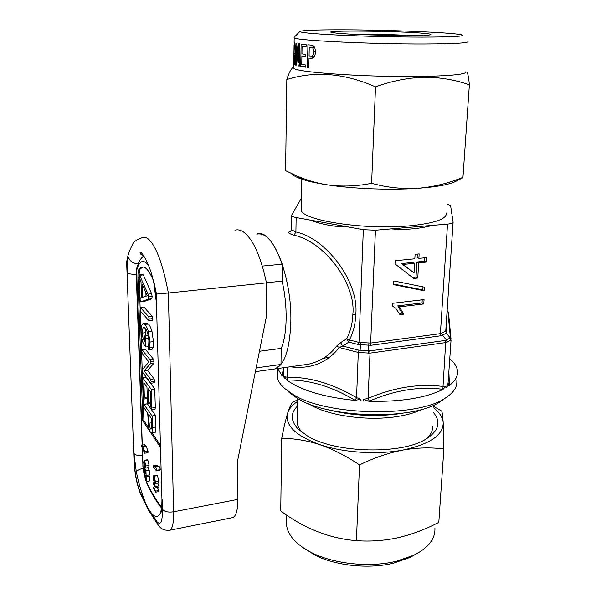 <?xml version="1.0" encoding="UTF-8"?>
<svg xmlns="http://www.w3.org/2000/svg" width="596" height="596" viewBox="0 0 596 596"><rect width="100%" height="100%" fill="white"/><g stroke="black" fill="none" stroke-linecap="round" stroke-linejoin="round"><path stroke-width="0.89" d="M150.386 432.234L151.66 433.113L151.987 432.778L152.464 427.541L152.107 415.978L143.718 404.148L144.12 407.917L147.689 413.08L148.762 428.002L150.386 432.234M150.274 428.651L150.997 429.187L151.406 426.043L151.161 418.094L148.724 414.57L149 423.197L150.274 428.651L151.317 428.487M154.789 432.614L155.385 432.234L155.876 427.004L155.534 415.457L147.346 403.865L143.755 404.14M151.987 432.778L155.385 432.234M152.464 427.541L155.876 427.004M152.107 415.978L155.534 415.457M144.001 404.356L147.346 403.865M149 423.197L151.309 422.84M140.559 301.867L148.255 299.177L148.59 296.905L148.039 294.119L139.464 274.853L139.658 278.533L140.999 281.647L141.52 297.501L140.298 297.978L140.03 299.185L140.559 301.867M142.519 297.307L147.286 295.772L142.086 284.024L142.519 297.307M144.061 301.524L151.816 298.805L152.159 296.532L151.607 293.754L143.368 274.912L142.958 274.518L139.524 274.845M145.878 292.591L145.99 296.19M140.753 301.874L144.225 301.509M148.255 299.177L151.816 298.805M148.59 296.905L152.159 296.532M148.039 294.119L151.607 293.754M139.866 275.248L143.368 274.912M139.68 274.95L143.182 274.614M149.261 318.994L148.672 316.64L140.544 307.715L140.932 311.648L148.791 320.529L149.261 318.994L152.807 318.592L152.211 316.245L144.269 307.476L140.604 307.707M152.516 320.261L152.807 318.592M148.672 316.64L152.211 316.245M140.805 307.849L144.269 307.476M148.873 349.509L149.7 347.684L149.969 342.067L148.441 331.823C147.361 328.165 146.214 325.707 145.014 324.447L143.062 323.576L142.206 324.418C141.394 325.647 141.036 328.187 141.125 332.032C141.543 338.915 142.727 343.385 144.657 345.434L145.908 346.969L148.002 346.716L148.56 349.569L152.367 349.07L153.202 347.245L153.485 341.635L151.958 331.406C150.863 327.755 149.715 325.297 148.501 324.053L146.519 323.174L143.673 323.501M145.908 346.969L145.633 338.319L148.665 337.947M145.633 338.319L145.059 335.868L148.233 335.488M145.059 335.868L144.59 337.031L144.731 341.441L143.204 339.05L144.649 338.871M143.204 339.05L142.139 333.089L145.573 332.68L145.811 329.156M145.826 335.585L145.573 332.68M142.139 333.089L142.988 327.971L144.657 327.778M142.988 327.971L143.539 327.487L145.141 328.269C146.974 330.02 148.218 334.155 148.888 340.674L148.754 344.22L148.002 346.716M149.7 347.684L153.202 347.245M149.969 342.067L153.485 341.635M148.441 331.823L151.958 331.406M145.014 324.447L148.501 324.053M151.175 381.708L150.594 379.332L144.157 370.839L150.296 363.888L150.572 361.995L150.036 359.753L142.198 349.912L141.751 350.925L142.332 353.614L148.903 361.951L142.749 369.215L142.399 370.354L142.936 372.709L150.706 383.057L151.175 381.708L154.647 381.224L154.059 378.847L147.562 370.384L153.783 363.426L154.066 361.534L153.522 359.299L145.61 349.487L141.982 349.74M154.386 382.751L154.647 381.224M150.594 379.332L154.059 378.847M144.157 370.839L147.562 370.384M150.296 363.888L153.783 363.426M150.572 361.995L154.066 361.534M150.036 359.753L153.522 359.299M142.198 349.912L145.61 349.487M144.374 397.45L143.889 382.87L146.966 387.057L147.413 400.87L147.994 403.79L148.449 402.33L148.009 388.473L150.348 391.654L150.803 406.509L151.667 409.616L151.295 389.389L142.757 377.871L143.368 396.049L143.934 398.858L144.374 397.45L147.286 397.025M148.449 402.33L150.661 402.002M151.868 408.022L155.303 407.508L154.751 388.905L146.132 377.41L142.757 377.871M155.049 409.102L155.303 407.508M151.295 389.389L154.751 388.905M432.554 426.08C432.957 430.67 430.759 434.998 425.939 439.058M433.434 412.492C441.137 421.722 438.947 430.394 426.848 438.514C403.112 454.808 335.369 453.385 307.536 436.019L298.186 429.113C290.498 420.895 290.297 413.177 297.59 405.943M303.55 548.015L315.56 555.465C336.286 565.842 368.954 569.195 393.367 563.227L410.026 557.446L415.457 554.422M286.669 519.906L286.579 525.255C288.002 535.715 296.562 544.945 312.244 552.961C334.535 564.107 369.87 567.727 396.191 561.313L414.116 555.092C428.427 547.709 435.363 538.799 434.924 528.369M297.672 401.346C292.413 404.84 289.075 408.752 287.659 413.08C284.583 425.045 295.266 435.557 319.724 444.609C333.022 449.242 346.276 456.014 359.492 464.925C374.057 457.84 388.517 452.885 402.859 450.062C417.349 447.603 431.02 447.253 443.878 449.019L438.805 522.387C425.708 529.255 412.119 534.366 398.031 537.741C384.137 540.721 370.272 541.69 356.43 540.661C329.722 538.56 304.489 528.652 280.731 510.936L281.707 438.433C293.798 438.313 306.471 440.37 319.724 444.609C343.244 452.677 377.261 454.964 402.859 450.062C429.731 444.296 443.178 435.214 443.2 422.832C442.783 417.558 439.632 412.566 433.732 407.85M335.973 33.071C355.022 35.283 431.795 36.46 430.901 34.561C431.28 34.181 428.949 33.771 423.898 33.324C398.679 30.947 320.708 30.165 331.801 32.482L335.973 33.071M422.236 37.108C396.563 37.079 362.651 36.259 337.723 35.06C312.073 33.763 299.497 32.542 300.004 31.417C302.977 30.262 317.944 29.726 344.913 29.815C389.657 29.949 452.342 32.497 461.319 34.791C466.266 36.252 453.243 37.026 422.236 37.108M467.957 41.437C469.246 42.964 454.964 43.806 425.127 43.977C370.839 44.208 294.513 40.401 294.178 37.801L294.066 37.347L299.974 31.446M465.901 71.662C467.108 74.142 452.923 75.729 423.339 76.407C369.55 77.532 294.029 72.317 293.709 68.048L293.724 67.169M293.605 67.259C291.459 67.966 289.202 72.056 286.825 79.544C314.844 70.693 344.413 73.137 375.525 86.874C391.639 80.981 407.776 77.778 423.942 77.249C439.855 77.227 455.001 79.76 469.365 84.848C468.545 75.536 467.435 71.304 466.042 72.161M294.588 64.77L295.087 53.558L294.104 53.104L294.066 55.257L294.662 55.577L294.655 56.538L294.089 62.558L293.813 61.388L294.066 45.065L294.312 44.231L295.109 49.2C295.109 44.931 294.856 42.554 294.364 42.07L293.768 64.1L294.059 64.681L294.618 61.656L294.908 64.778M295.579 65.165L296.115 65.337L296.383 45.84L298.231 65.888L299.311 66.126L299.691 43.828L298.857 43.694L298.611 62.818L296.704 43.299L295.929 43.128L295.579 65.165L296.123 65.165M300.727 66.402L305.755 67.214L305.793 64.994L301.755 64.383L301.904 56.098L305.621 56.62L305.666 54.385L301.949 53.886L302.083 46.391L306.098 46.875L306.143 44.625L301.122 44.029L300.727 66.402L305.77 66.342M307.469 67.452L308.825 67.624L309.019 58.14L312.073 58.319C314.204 57.73 315.306 55.592 315.381 51.897C315.299 47.456 313.898 45.199 311.164 45.117L307.916 44.812L307.469 67.452L308.832 67.415M308.81 403.812L310.196 404.654C328.575 416.001 369.602 421.551 399.134 416.224C408.469 414.615 416.164 412.283 422.229 409.236M327.852 409.661C352.191 415.904 376.91 417.133 402.009 413.348L402.531 413.259M259.446 351.267L281.193 348.399C287.361 334.669 287.883 305.07 282.057 281.133C287.883 305.07 287.361 334.669 281.193 348.399L280.984 364.454L275.248 368.879L272 369.341L308.542 364.201C320.372 361.399 329.737 355.358 336.628 346.075L339.303 347.461C327.092 362.957 310.695 369.408 290.103 366.793M277.386 372.425L277.334 377.134C277.974 380.769 280.202 384.375 284.001 387.966L293.001 394.463C326.228 415.904 418.481 417.833 445.89 397.666C453.765 392.481 457.393 386.893 456.797 380.889M301.457 198.9L300.622 199.504L291.638 215.163L291.355 229.773L295.899 231.986L294.014 235.226C289.88 233.945 288.091 232.932 288.658 232.172L290.714 231.255M291.578 215.64C291.884 216.393 293.403 217.026 296.152 217.54L295.899 231.986C326.913 238.586 359.388 282.757 355.745 314.852C355.365 324.105 353.257 332.471 349.427 339.958L346.671 338.819C350.403 331.622 352.459 323.576 352.817 314.695C356.326 283.905 324.492 241.589 294.014 235.226M262.344 266.077L282.273 264.162C274.354 242.207 265.861 232.209 256.801 234.168C271.85 227.203 292.167 276.611 290.826 322.22C289.783 349.204 284.597 364.752 275.248 368.879L255.379 371.673M300.332 365.355L308.475 364.208M446.069 327.174L446.419 333.246L440.697 335.794L370.965 345.278L358.434 344.585L348.884 342.111L346.671 338.819L340.547 342.655L336.628 346.075M296.152 217.54L363.329 229.684L375.443 230.22L447.536 224.096C451.254 223.738 453.109 223.083 453.109 222.122L450.598 205.687L446.918 203.988M283.316 373.826L284.083 377.834L284.62 378.251L284.642 376.769L287.592 377.253C309.548 376.866 332.531 383.66 356.557 397.636L360.915 399.335L360.848 400.885L363.441 401.041L363.5 399.491L368.097 398.344C394.053 387.393 418.928 383.422 442.724 386.439L446.017 386.312L445.912 387.81L447.104 387.072L448.073 383.146L451.053 339.988M283.703 375.92L281.893 375.562L283.376 369.401M277.758 368.529L281.893 375.562M446.329 213.018C447.03 219.052 434.67 223.344 409.251 225.877C364.044 230.145 301.606 220.252 301.248 209.978L301.285 207.848M348.496 227.001C335.131 226.964 322.28 224.64 309.935 220.036M281.938 375.346L283.294 374.042L283.301 374.772L283.398 367.739M432.584 225.37C418.802 228.909 405.004 230.078 391.185 228.879M418.884 258.388L419.144 253.896L415.084 254.291L414.838 258.791L395.2 260.743L395.044 263.916L413.743 278.466L417.774 278.027L418.63 262.873L426.274 262.098L426.535 257.628L418.884 258.388L417.118 257.532L417.312 254.067M393.792 280.954L393.613 284.65L424.568 290.848L424.784 287.22L393.792 280.954M392.555 306.143L395.759 308.333L399.983 314.636L403.701 314.174L399.469 306.865L423.793 303.938L424.047 299.587L392.697 303.304L392.555 306.143M448.87 371.606L449.436 385.448C455.359 380.896 458.048 376.076 457.505 370.995C456.983 366.734 454.405 362.629 449.764 358.68M449.436 385.448L447.209 385.575M446.017 386.312L442.85 389.315C419.368 386.208 394.85 390.157 369.282 401.145L368.939 401.287C400.937 401.95 425.678 397.964 443.163 389.344M368.939 401.287L363.5 399.491M360.915 399.335L355.067 400.281C331.585 386.335 308.937 379.592 287.116 380.054L286.832 380.054C301.099 390.425 323.948 397.227 355.38 400.46M286.832 380.054L284.642 376.769M447.171 342.216L446.486 340.137L450.375 337.716L450.986 340.13L445.674 342.588L370.012 353.145L358.293 352.482L339.303 347.461L342.73 346.067L348.884 342.111L349.427 339.958L358.978 342.417L370.652 343.065L440.384 333.648L445.741 331.182L453.094 222.368M448.505 312.811L447.194 310.494M359.962 352.75L360.096 350.478L369.699 350.917L445.361 340.435L446.486 340.137L442.582 335.295L441.897 333.216M450.986 340.13L450.308 338.059L446.419 333.246L445.741 331.182M368.254 353.219L368.909 343.065M290.915 230.995L288.658 232.172M340.547 342.655L342.73 346.067L360.096 350.478L360.647 342.603M449.436 385.232L448.073 383.399M442.85 389.315L445.674 342.588L445.361 340.435M369.282 401.145L368.097 398.344L370.012 353.145L369.699 350.917M355.067 400.281L356.557 397.636L358.293 352.482L358.837 350.306M287.116 380.054L287.741 367.129M399.447 313.474L401.995 313.153L403.701 314.174M401.995 313.153L397.778 305.867L399.469 306.865M397.778 305.867L422.043 302.962L423.793 303.938M422.043 302.962L422.229 299.803M393.643 284.054L422.81 289.902L424.568 290.848M422.81 289.902L422.989 286.862M412.499 277.498L416.015 277.118L417.774 278.027M416.015 277.118L416.865 262.009L418.63 262.873M416.865 262.009L424.486 261.234L426.274 262.098M424.486 261.234L424.687 257.815M414.585 263.283L412.834 262.411L401.421 263.566L414.049 272.968L414.585 263.283L403.149 264.445L414.049 272.968M401.421 263.566L403.149 264.445M330.229 356.959L323.181 358.382M305.271 364.663L304.854 364.886M443.789 399.164L440.653 401.406C414.697 420.433 328.806 418.63 297.456 398.404L288.948 392.25M302.723 432.927C299.572 429.746 297.754 426.512 297.262 423.249L297.337 419.323M459.449 178.673C458.406 180.111 456.111 181.46 452.55 182.726C445.145 185.311 433.568 187.166 417.811 188.306C390.231 190.288 353.003 188.82 327.122 184.805C317.221 183.285 309.197 181.542 303.051 179.597C296.935 177.623 293.09 175.619 291.533 173.578M460.805 178.159L462.481 177.995L462.965 177.325C448.281 183.352 433.232 187.01 417.811 188.306C402.211 189.17 386.804 187.502 371.613 183.3L375.525 86.874M371.613 183.3C356.527 186.339 341.694 186.846 327.122 184.805C316.61 183.114 306.5 180.148 296.786 175.924L285.588 170.679L286.825 79.544M462.965 177.325L469.365 84.848M410.517 35.529C393.71 34.553 367.806 33.95 351.096 34.128M294.729 49.058L295.117 49.066M294.312 44.231L294.938 44.238M294.662 55.577L295.057 55.577M294.066 55.257L295.065 55.272M298.611 62.818L299.363 62.818M298.231 65.888L299.311 65.888M296.383 45.84L296.912 45.84M302.083 46.391L306.113 46.376M301.904 56.098L305.636 56.069M309.019 58.14L312.878 58.05M314.517 47.144L309.235 47.196L309.063 55.905L311.738 56.076C313.079 55.704 313.764 54.273 313.779 51.777C313.734 48.865 312.825 47.389 311.052 47.367L309.235 47.196M313.012 45.639L312.982 47.136M312.788 56.054L312.751 58.058M315.381 51.733L313.779 51.777M443.878 449.019L443.2 422.832C442.813 416.693 442.329 412.782 441.74 411.098L433.813 406.547M297.702 399.886L292.941 401.935C291.325 403.47 289.567 407.18 287.659 413.08C285.745 419.353 283.763 427.809 281.707 438.433M359.492 464.925L356.43 540.661M256.131 367.911L280.984 364.454M231.792 517.805L232.947 517.566C236.135 515.898 237.789 509.833 237.908 499.359L237.849 459.59L266.211 317.37L266.479 282.862C260.579 255.587 252.764 238.527 243.034 231.673C240.203 229.9 237.491 229.408 234.921 230.19M266.479 282.862L168.355 293.009L173.615 511.793C173.764 522.491 172.535 528.63 169.942 530.209L168.921 530.388M156.495 294.066L154.021 282.34L156.763 303.647L156.495 294.066L168.355 293.009C162.939 264.512 156.368 246.61 148.657 239.294C146.415 237.394 144.321 236.828 142.362 237.588C136.491 239.801 133.273 242.006 132.699 244.218C129.153 250.916 127.134 257.129 126.635 262.858L127.246 272.767C127.015 266.092 127.41 260.869 128.416 257.107L126.918 264.021M266.457 282.742L282.057 281.133L282.273 264.162M145.521 479.445L146.72 483.11C151.198 492.691 155.854 500.677 160.696 507.054M145.104 477.895L144.239 474.528M144.09 473.924L142.973 468.27C139.3 469.32 137.073 470.46 136.275 471.712L133.958 453.414L134.264 461.736C134.927 473.753 136.931 483.945 140.269 492.311L148.523 508.895L157.106 521.858C160.726 525.56 162.522 521.373 162.499 509.304L162.254 500.297C162.395 506.682 161.851 511.018 160.629 513.305C157.284 518.572 153.246 517.105 148.523 508.895C143.837 500.327 139.755 487.93 136.275 471.712M144.068 473.291L145.037 475.854L145.141 479.072L145.275 476.256L145.946 477.374L146.311 481.553L146.154 476.763L144.068 473.291L145.014 473.127M146.154 476.763L149.41 476.189L148.695 475.012M146.311 481.553L149.566 480.972L149.41 476.189M145.379 479.475L146.013 479.363M143.867 467.227L144.828 469.775L144.94 473L145.074 470.177L145.744 471.28L146.109 475.474L145.946 470.661L143.867 467.227L144.582 467.1M145.946 470.661L149.216 470.088L147.756 467.718M146.109 475.474L149.365 474.893L149.216 470.088M145.178 473.403L145.811 473.291M144.821 466.623L145.327 467.041L145.573 465.588L144.172 461.378L143.919 462.861L144.821 466.623L145.543 466.497M143.919 462.861L145.066 462.667M145.819 465.975L144.605 460.738L144.038 460.328L143.681 462.474L144.858 467.637L145.469 468.113L145.819 465.975L149.089 465.409L147.868 460.179L147.294 459.777L144.135 460.313M144.605 460.738L147.868 460.179M148.627 467.569L149.089 465.409M153.314 482.797L153.343 483.84L154.997 486.574L153.455 487.372L153.492 488.467L155.705 492.162L155.675 491.119L154.014 488.355L155.571 487.565L155.534 486.463L153.314 482.797L154.059 482.663M155.534 486.463L158.894 485.852L157.381 483.393M155.571 487.565L158.923 486.954L158.894 485.852M154.014 488.355L158.923 486.954M155.675 491.119L159.028 490.501L157.351 487.752M155.705 492.162L159.058 491.544L159.028 490.501M154.349 482.246L154.893 482.708L155.161 481.233L153.664 476.837L153.395 478.335L154.349 482.246L155.131 482.104M153.395 478.335L154.595 478.119M155.414 481.65L154.133 476.204L153.515 475.757L153.135 477.925L154.379 483.289L155.042 483.81L155.414 481.65L158.782 481.047L157.493 475.608L156.867 475.161L153.619 475.735M154.133 476.204L157.493 475.608M158.29 483.229L158.782 481.047M157.135 470.207L155.683 466.765L155.765 467.882L153.597 465.685L153.753 467.681L155.921 469.894L156.003 471.011L157.135 470.207L160.54 469.611L159.072 466.176L155.683 466.765M156.003 471.011L159.393 470.415L160.54 469.611M153.597 465.685L156.964 465.096L158.193 466.325M144.701 453.236L144.731 451.582L142.66 446.151L141.408 445.242L142.6 449.622L142.615 448.713L144.701 453.236L147.979 452.684L148.017 451.038L145.923 445.614L144.657 444.713L141.408 445.242M142.6 449.622L143.003 449.555M142.66 446.151L145.923 445.614M142.645 447.067L145.908 446.531M144.731 451.582L148.017 451.038M142.973 266.963L140.276 268.945C139.389 270.256 139.002 273.005 139.106 277.177L143.897 420.702L148.747 427.928M152.174 433.031L160.436 445.339M152.993 279.599C148.851 270.033 144.984 265.905 141.386 267.209L139.129 269.049C138.242 270.368 137.855 273.11 137.959 277.289L142.809 420.865L150.147 431.847M143.897 420.702L142.809 420.865M150.639 432.584L160.488 447.313M352.817 314.695L355.745 314.852M358.434 344.585L358.978 342.417L363.329 229.684M375.443 230.22L370.652 343.065L370.965 345.278M440.697 335.794L440.384 333.648L447.536 224.096M450.375 337.716L447.961 311.902L447.171 310.829M447.961 311.902L448.609 313.69L451.001 338.833M446.531 332.695L445.823 330.996M294.655 56.538L295.042 56.546M314.606 47.3L311.052 47.367M148.732 265.943L146.407 263.074C142.183 259.483 138.935 261.935 136.663 270.435L142.28 445.1M136.797 268.006L136.663 270.435M161.494 507.397L160.629 513.305M160.13 527.259L157.746 524.413L157.106 521.858M143.703 255.602L140.105 260.057M237.908 499.359L173.615 511.793C168.221 512.545 164.518 511.718 162.499 509.304M134.264 461.736L134.025 460.641M141.073 495.112L140.269 492.311M133.958 453.414C135.329 455.128 138.175 455.873 142.496 455.649M127.246 272.767C128.669 273.892 131.686 274.398 136.283 274.294M161.933 498.822L162.254 500.297M128.416 257.107C129.876 261.339 133.131 263.566 138.19 263.79M156.443 302.679L156.763 303.647M154.021 282.34L154.073 283.964M142.846 465.804L143.398 470.996M140.276 268.945L139.129 269.049M139.106 277.177L137.959 277.289M142.414 448.944L143.018 466.579M145.767 480.309L146.065 480.957M146.34 481.546C151.242 492.117 156.323 500.588 161.576 506.958M136.246 273.266L136.417 273.758M151.66 433.113L155.049 432.577M140.701 301.911L144.165 301.539M149.037 320.655L152.576 320.253M144.843 335.704L148.188 335.31M143.539 327.487L143.956 327.442M148.739 349.629L152.226 349.189M150.982 383.228L154.446 382.744M144.187 399.029L147.339 398.575M148.262 403.961L150.714 403.596M151.667 409.616L155.102 409.094M410.026 557.446L414.116 555.092M294.178 37.801L294.104 42.428M294.066 45.065L293.813 61.388M293.768 64.1L293.709 68.048M277.334 377.134L277.431 368.574M301.829 178.874L301.248 209.978M447.529 310.881L448.132 311.79M291.362 229.78L290.781 231.174M308.43 364.216L300.399 365.348M440.653 401.406L445.89 397.666M297.456 398.404L293.001 394.463M310.196 404.654L309.585 404.118M297.262 423.249L297.724 398.56M452.55 182.726L462.481 177.995M303.051 179.597L296.786 175.924M294.089 62.558L294.536 62.565M314.658 56.002L311.738 56.076M286.579 525.255L286.743 515.13M315.56 555.465L312.244 552.961M144.098 256.205C141.185 257.189 138.674 261.421 136.566 268.9L136.253 273.504L142.139 445.123M143.561 255.393C141.245 254.887 140.075 253.948 140.06 252.592C140.395 249.664 149.611 262.3 153.88 283.145L156.45 303.155L161.956 499.552C161.814 509.61 161.278 507.405 161.091 508.612L161.479 507.472M126.68 263.276L134.048 461.185C134.733 473.731 136.864 484.548 140.425 493.644L148.844 510.705L157.746 524.413C159.266 526 161.211 531.058 169.942 530.209L232.947 517.566M145.469 468.113L148.732 467.547M155.042 483.81L158.402 483.207M142.243 448.326L143.077 469.268M142.548 267.105L141.386 267.209"/></g></svg>
